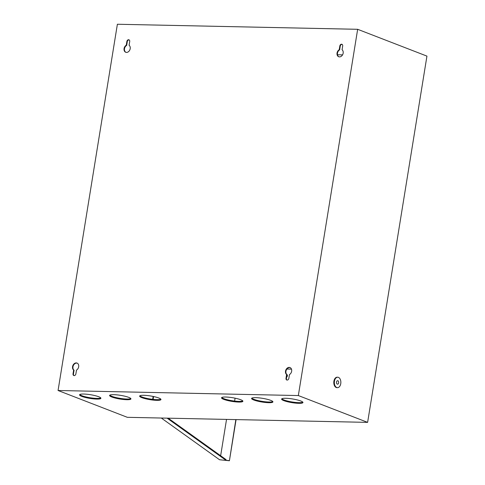 <?xml version="1.0" encoding="UTF-8"?>
<svg xmlns="http://www.w3.org/2000/svg" width="485" height="485" viewBox="0 0 485 485"><rect width="100%" height="100%" fill="white"/><g stroke="black" fill="none" stroke-linecap="round" stroke-linejoin="round"><path stroke-width="0.73" d="M340.749 383.659A5.232 3.256 91.2 0 0 337.705 377.215A5.232 3.256 91.2 0 0 334.45 381.222A5.232 3.256 91.2 0 0 337.487 387.673A5.232 3.256 91.2 0 0 340.749 383.659M337.433 377.227A5.232 3.256 91.2 0 0 337.16 377.203A5.232 3.256 91.2 0 0 333.904 381.21A5.232 3.256 91.2 0 0 336.942 387.661A5.232 3.256 91.2 0 0 337.214 387.648M336.548 382.034A1.746 1.085 91.2 0 0 337.56 384.187A1.746 1.085 91.2 0 0 338.645 382.847A1.746 1.085 91.2 0 0 337.633 380.701A1.746 1.085 91.2 0 0 336.548 382.034M78.673 366.781A3.904 2.983 111.2 0 1 76.491 370.11L75.878 373.868A1.813 1.382 111.2 0 1 73.805 375.529A1.813 1.382 111.2 0 1 73.041 373.808L73.647 370.049A3.904 2.983 111.2 0 1 72.556 366.648A3.904 2.983 111.2 0 1 77.024 363.071A3.904 2.983 111.2 0 1 78.673 366.781M74.023 375.584A1.813 1.382 111.2 0 1 73.459 373.965L74.072 370.213A3.904 2.983 111.2 0 1 72.974 366.812A3.904 2.983 111.2 0 1 77.23 363.162M291.643 371.255A3.904 2.983 111.2 0 1 289.46 374.584L288.854 378.342A1.813 1.382 111.2 0 1 286.774 380.004A1.813 1.382 111.2 0 1 286.011 378.282L286.623 374.523A3.904 2.983 111.2 0 1 285.526 371.128A3.904 2.983 111.2 0 1 289.994 367.545A3.904 2.983 111.2 0 1 291.643 371.255M286.993 380.064A1.813 1.382 111.2 0 1 286.429 378.445L287.041 374.687A3.904 2.983 111.2 0 1 285.944 371.292A3.904 2.983 111.2 0 1 290.2 367.642M338.912 56.806A3.904 2.983 111.2 0 1 337.469 53.192A3.904 2.983 111.2 0 1 339.652 49.858L340.258 46.105A1.813 1.382 111.2 0 1 342.113 44.384M339.233 49.7L339.839 45.942A1.813 1.382 111.2 0 1 341.913 44.281A1.813 1.382 111.2 0 1 342.677 46.002L342.07 49.755A3.904 2.983 111.2 0 1 343.162 53.156A3.904 2.983 111.2 0 1 338.694 56.733A3.904 2.983 111.2 0 1 337.045 53.029A3.904 2.983 111.2 0 1 339.233 49.7L339.652 49.858M125.936 52.331A3.904 2.983 111.2 0 1 124.499 48.712A3.904 2.983 111.2 0 1 126.682 45.384L127.288 41.625A1.813 1.382 111.2 0 1 129.143 39.903M126.258 45.22L126.87 41.461A1.813 1.382 111.2 0 1 128.943 39.8A1.813 1.382 111.2 0 1 129.707 41.522L129.101 45.281A3.904 2.983 111.2 0 1 130.192 48.682A3.904 2.983 111.2 0 1 125.724 52.259A3.904 2.983 111.2 0 1 124.075 48.548A3.904 2.983 111.2 0 1 126.258 45.22L126.682 45.384M302.828 402.168A10.809 1.867 9.2 0 1 298.899 402.647A10.809 1.867 9.2 0 1 281.846 398.767M285.774 398.288A10.809 1.867 9.2 0 1 297.135 399.889A10.809 1.867 9.2 0 1 302.955 402.538A10.809 1.867 9.2 0 1 298.79 403.326A10.809 1.867 9.2 0 1 287.429 401.725A10.809 1.867 9.2 0 1 281.609 399.076A10.809 1.867 9.2 0 1 285.774 398.288M272.794 401.538A10.809 1.867 9.2 0 1 268.866 402.016A10.809 1.867 9.2 0 1 251.812 398.137M255.74 397.658A10.809 1.867 9.2 0 1 267.096 399.258A10.809 1.867 9.2 0 1 272.922 401.907A10.809 1.867 9.2 0 1 268.757 402.695A10.809 1.867 9.2 0 1 257.396 401.095A10.809 1.867 9.2 0 1 251.576 398.446A10.809 1.867 9.2 0 1 255.74 397.658M100.777 397.918A10.809 1.867 9.2 0 1 96.848 398.403A10.809 1.867 9.2 0 1 79.795 394.523M83.723 394.044A10.809 1.867 9.2 0 1 95.084 395.639A10.809 1.867 9.2 0 1 100.904 398.288A10.809 1.867 9.2 0 1 96.739 399.082A10.809 1.867 9.2 0 1 85.384 397.482A10.809 1.867 9.2 0 1 79.558 394.832A10.809 1.867 9.2 0 1 83.723 394.044M130.811 398.549A10.809 1.867 9.2 0 1 126.888 399.034A10.809 1.867 9.2 0 1 109.834 395.154M113.757 394.675A10.809 1.867 9.2 0 1 125.118 396.269A10.809 1.867 9.2 0 1 130.938 398.919A10.809 1.867 9.2 0 1 126.773 399.713A10.809 1.867 9.2 0 1 115.418 398.112A10.809 1.867 9.2 0 1 109.592 395.463A10.809 1.867 9.2 0 1 113.757 394.675M160.844 399.185A10.809 1.867 9.2 0 1 156.922 399.664A10.809 1.867 9.2 0 1 139.868 395.784M143.79 395.305A10.809 1.867 9.2 0 1 155.151 396.9A10.809 1.867 9.2 0 1 160.971 399.549A10.809 1.867 9.2 0 1 156.813 400.343A10.809 1.867 9.2 0 1 145.451 398.743A10.809 1.867 9.2 0 1 139.631 396.093A10.809 1.867 9.2 0 1 143.79 395.305M242.761 400.907A10.809 1.867 9.2 0 1 238.832 401.386A10.809 1.867 9.2 0 1 221.778 397.506M225.707 397.027A10.809 1.867 9.2 0 1 237.062 398.621A10.809 1.867 9.2 0 1 242.888 401.271A10.809 1.867 9.2 0 1 238.723 402.065A10.809 1.867 9.2 0 1 227.362 400.464A10.809 1.867 9.2 0 1 221.542 397.815A10.809 1.867 9.2 0 1 225.707 397.027M153.575 396.542L153.114 399.397M153.145 396.451L152.678 399.349M342.555 54.872L337.487 54.763M235.086 398.179L234.613 401.071M298.336 395.554L367.618 422.374L127.343 417.318L58.061 390.504L298.336 395.554L357.657 29.3L426.939 56.114L367.618 422.374M357.657 29.3L117.382 24.25L58.061 390.504M286.623 374.523L287.041 374.687M73.647 370.049L74.072 370.213M168.198 418.179L226.028 459.592L225.919 460.271L167.107 418.155M235.843 419.604L229.411 460.75L236.074 419.604M229.411 460.75L219.559 459.756L161.299 418.034M229.205 460.598L225.919 460.271M226.531 419.404L220.645 455.736M286.799 374.481A1.467 1.122 111.2 0 1 287.393 375.857A1.467 1.122 111.2 0 1 286.659 377.057M286.914 369.043L291.473 369.14M126.87 41.461L127.288 41.625M339.839 45.942L340.258 46.105M286.011 378.282L286.429 378.445M73.041 373.808L73.459 373.965M337.705 377.215L337.16 377.203M337.487 387.673L336.942 387.661"/></g></svg>

